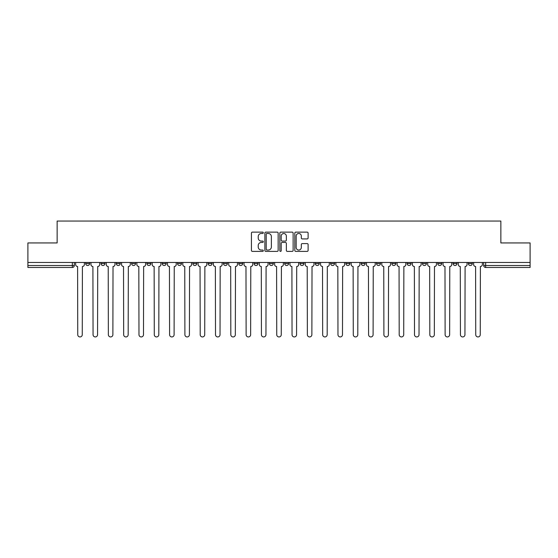<?xml version="1.0" encoding="UTF-8"?>
<svg xmlns="http://www.w3.org/2000/svg" width="558" height="558" viewBox="0 0 558 558"><rect width="100%" height="100%" fill="white"/><g stroke="black" fill="none" stroke-linecap="round" stroke-linejoin="round"><path stroke-width="0.84" d="M263.299 232.805A0.677 0.677 0 0 0 262.63 232.128L252.39 232.128A0.963 0.963 0 0 0 251.428 233.091L251.428 250.43A0.963 0.963 0 0 0 252.39 251.393L262.63 251.393A0.677 0.677 0 0 0 263.299 250.716A0.677 0.677 0 0 0 262.63 250.047L261.304 250.047A3.083 3.083 0 0 1 258.221 246.964L258.221 245.52A3.083 3.083 0 0 1 261.304 242.437L262.63 242.437A0.677 0.677 0 0 0 263.299 241.76A0.677 0.677 0 0 0 262.63 241.091L261.304 241.091A3.083 3.083 0 0 1 258.221 238.008L258.221 236.564A3.083 3.083 0 0 1 261.304 233.481L262.63 233.481A0.677 0.677 0 0 0 263.299 232.805M468.378 263.543L468.378 262.469L468.378 263.543A1.96 1.96 0 0 0 470.345 265.51A1.96 1.96 0 0 1 468.378 263.543L472.305 263.543A1.96 1.96 0 0 1 470.345 265.51A1.96 1.96 0 0 0 472.305 263.543L472.305 262.469M453.075 262.469L453.075 263.543L456.995 263.543A1.96 1.96 0 0 1 455.035 265.51A1.96 1.96 0 0 1 453.075 263.543L453.075 262.469M391.842 263.543L391.842 262.469L391.842 263.543A1.96 1.96 0 0 0 393.809 265.51A1.96 1.96 0 0 1 391.842 263.543L395.768 263.543A1.96 1.96 0 0 1 393.809 265.51A1.96 1.96 0 0 0 395.768 263.543L395.768 262.469L395.768 263.543M254.078 262.469L254.078 263.543L257.998 263.543A1.96 1.96 0 0 1 256.038 265.51A1.96 1.96 0 0 1 254.078 263.543L254.078 262.469M208.155 262.469L208.155 263.543L212.082 263.543A1.96 1.96 0 0 1 210.115 265.51A1.96 1.96 0 0 1 208.155 263.543L208.155 262.469M177.542 262.469L177.542 263.543L181.462 263.543A1.96 1.96 0 0 1 179.502 265.51A1.96 1.96 0 0 1 177.542 263.543L177.542 262.469M162.232 262.469L162.232 263.543L166.158 263.543A1.96 1.96 0 0 1 164.192 265.51A1.96 1.96 0 0 1 162.232 263.543L162.232 262.469M131.618 262.469L131.618 263.543L135.545 263.543A1.96 1.96 0 0 1 133.578 265.51A1.96 1.96 0 0 1 131.618 263.543L131.618 262.469M307.151 238.922A0.963 0.963 0 0 0 308.114 237.959L308.114 233.091A0.963 0.963 0 0 0 307.151 232.128L295.782 232.128A0.963 0.963 0 0 0 294.819 233.091L294.819 250.43A0.963 0.963 0 0 0 295.782 251.393L307.151 251.393A0.963 0.963 0 0 0 308.114 250.43L308.114 244.557A0.963 0.963 0 0 0 307.151 243.595L302.283 243.595A0.963 0.963 0 0 0 301.32 244.557L301.32 247.466A2.574 2.574 0 0 1 298.746 250.047A2.574 2.574 0 0 1 296.165 247.466L296.165 236.055A2.574 2.574 0 0 1 298.746 233.481A2.574 2.574 0 0 1 301.32 236.055L301.32 237.959A0.963 0.963 0 0 0 302.283 238.922L307.151 238.922M27.9 262.469L27.9 242.939L57.139 242.939L57.139 221.059L500.861 221.059L500.861 242.939L530.1 242.939L530.1 262.469L27.9 262.469L27.9 265.51L74.312 265.51L74.312 262.469L74.312 265.51A1.96 1.96 0 0 1 72.352 267.47L27.9 267.47L27.9 265.51M278.156 233.091A0.963 0.963 0 0 0 277.193 232.128L265.831 232.128A0.963 0.963 0 0 0 264.869 233.091L264.869 250.43A0.963 0.963 0 0 0 265.831 251.393L277.193 251.393A0.963 0.963 0 0 0 278.156 250.43L278.156 233.091M280.807 232.128L292.169 232.128A0.963 0.963 0 0 1 293.131 233.091L293.131 250.43A0.963 0.963 0 0 1 292.169 251.393L287.307 251.393A0.963 0.963 0 0 1 286.345 250.43L286.345 243.4A0.963 0.963 0 0 0 285.382 242.437L282.153 242.437A0.963 0.963 0 0 0 281.19 243.4L281.19 250.716A0.677 0.677 0 0 1 280.514 251.393A0.677 0.677 0 0 1 279.844 250.716L279.844 233.091A0.963 0.963 0 0 1 280.807 232.128M483.688 262.469L483.688 265.51L530.1 265.51L530.1 267.47L485.648 267.47A1.96 1.96 0 0 1 483.688 265.51L483.688 262.469M530.1 262.469L530.1 265.51M456.995 262.469L456.995 263.543L456.995 262.469M437.765 262.469L437.765 263.543L441.692 263.543L441.692 262.469L441.692 263.543A1.96 1.96 0 0 1 439.725 265.51A1.96 1.96 0 0 1 437.765 263.543A1.96 1.96 0 0 0 439.725 265.51M426.382 262.469L426.382 263.543A1.96 1.96 0 0 1 424.422 265.51A1.96 1.96 0 0 1 422.455 263.543L426.382 263.543M422.455 262.469L422.455 263.543M407.152 262.469L407.152 263.543L411.079 263.543L411.079 262.469L411.079 263.543A1.96 1.96 0 0 1 409.112 265.51A1.96 1.96 0 0 1 407.152 263.543A1.96 1.96 0 0 0 409.112 265.51M376.538 262.469L376.538 263.543L380.458 263.543L380.458 262.469L380.458 263.543A1.96 1.96 0 0 1 378.498 265.51A1.96 1.96 0 0 1 376.538 263.543A1.96 1.96 0 0 0 378.498 265.51M365.155 263.543L365.155 262.469L365.155 263.543A1.96 1.96 0 0 1 363.188 265.51A1.96 1.96 0 0 1 361.228 263.543L365.155 263.543A1.96 1.96 0 0 1 363.188 265.51M361.228 262.469L361.228 263.543M349.845 262.469L349.845 263.543A1.96 1.96 0 0 1 347.885 265.51A1.96 1.96 0 0 1 345.918 263.543L349.845 263.543A1.96 1.96 0 0 1 347.885 265.51M345.918 262.469L345.918 263.543M334.535 262.469L334.535 263.543A1.96 1.96 0 0 1 332.575 265.51A1.96 1.96 0 0 1 330.615 263.543L334.535 263.543M330.615 262.469L330.615 263.543M319.232 262.469L319.232 263.543A1.96 1.96 0 0 1 317.272 265.51A1.96 1.96 0 0 1 315.305 263.543L319.232 263.543M315.305 262.469L315.305 263.543M303.922 262.469L303.922 263.543A1.96 1.96 0 0 1 301.962 265.51A1.96 1.96 0 0 1 300.002 263.543L303.922 263.543M300.002 262.469L300.002 263.543M288.619 262.469L288.619 263.543A1.96 1.96 0 0 1 286.652 265.51A1.96 1.96 0 0 1 284.692 263.543A1.96 1.96 0 0 0 286.652 265.51M284.692 262.469L284.692 263.543L288.619 263.543M273.308 262.469L273.308 263.543A1.96 1.96 0 0 1 271.348 265.51A1.96 1.96 0 0 1 269.381 263.543A1.96 1.96 0 0 0 271.348 265.51M269.381 262.469L269.381 263.543L273.308 263.543M257.998 262.469L257.998 263.543A1.96 1.96 0 0 1 256.038 265.51M242.695 262.469L242.695 263.543A1.96 1.96 0 0 1 240.728 265.51A1.96 1.96 0 0 1 238.768 263.543L242.695 263.543M238.768 262.469L238.768 263.543M227.385 262.469L227.385 263.543A1.96 1.96 0 0 1 225.425 265.51A1.96 1.96 0 0 1 223.465 263.543L227.385 263.543L227.385 262.469M223.465 262.469L223.465 263.543M212.082 262.469L212.082 263.543M196.772 262.469L196.772 263.543A1.96 1.96 0 0 1 194.812 265.51A1.96 1.96 0 0 1 192.845 263.543L196.772 263.543L196.772 262.469M192.845 262.469L192.845 263.543M181.462 262.469L181.462 263.543L181.462 262.469M166.158 263.543L166.158 262.469L166.158 263.543A1.96 1.96 0 0 1 164.192 265.51M150.848 262.469L150.848 263.543A1.96 1.96 0 0 1 148.888 265.51A1.96 1.96 0 0 1 146.921 263.543A1.96 1.96 0 0 0 148.888 265.51A1.96 1.96 0 0 0 150.848 263.543L150.848 262.469M146.921 262.469L146.921 263.543L150.848 263.543M135.545 262.469L135.545 263.543M120.235 262.469L120.235 263.543A1.96 1.96 0 0 1 118.275 265.51A1.96 1.96 0 0 1 116.308 263.543A1.96 1.96 0 0 0 118.275 265.51A1.96 1.96 0 0 0 120.235 263.543L116.308 263.543L116.308 262.469M101.005 262.469L101.005 263.543L104.925 263.543L104.925 262.469L104.925 263.543A1.96 1.96 0 0 1 102.965 265.51A1.96 1.96 0 0 1 101.005 263.543A1.96 1.96 0 0 0 102.965 265.51M85.695 262.469L85.695 263.543L89.622 263.543L89.622 262.469L89.622 263.543A1.96 1.96 0 0 1 87.655 265.51A1.96 1.96 0 0 1 85.695 263.543A1.96 1.96 0 0 0 87.655 265.51M72.352 262.469L72.352 267.47A1.96 1.96 0 0 0 74.312 265.51M266.891 233.481A0.677 0.677 0 0 0 266.215 234.151L266.215 249.37A0.677 0.677 0 0 0 266.891 250.047L268.286 250.047A3.083 3.083 0 0 0 271.369 246.964L271.369 236.564A3.083 3.083 0 0 0 268.286 233.481L266.891 233.481M286.345 236.104A2.574 2.574 0 0 0 283.771 233.53A2.574 2.574 0 0 0 281.19 236.104L281.19 240.121A0.963 0.963 0 0 0 282.153 241.091L285.382 241.091A0.963 0.963 0 0 0 286.345 240.121L286.345 236.104M75.637 262.469L75.637 264.527A1.96 1.96 0 0 0 77.597 266.487L77.75 334.688A2.26 2.26 0 0 0 80.003 336.941A2.26 2.26 0 0 0 82.263 334.688L82.41 266.487A1.96 1.96 0 0 0 84.37 264.527L84.37 262.469M90.947 262.469L90.947 264.527A1.96 1.96 0 0 0 92.907 266.487L93.053 334.688A2.26 2.26 0 0 0 95.313 336.941A2.26 2.26 0 0 0 97.566 334.688L97.713 266.487A1.96 1.96 0 0 0 99.68 264.527L99.68 262.469M106.25 262.469L106.25 264.527A1.96 1.96 0 0 0 108.217 266.487L108.364 334.688A2.26 2.26 0 0 0 110.617 336.941A2.26 2.26 0 0 0 112.876 334.688L113.023 266.487A1.96 1.96 0 0 0 114.983 264.527L114.983 262.469M121.56 262.469L121.56 264.527A1.96 1.96 0 0 0 123.52 266.487L123.667 334.688A2.26 2.26 0 0 0 125.927 336.941A2.26 2.26 0 0 0 128.18 334.688L128.333 266.487A1.96 1.96 0 0 0 130.293 264.527L130.293 262.469M136.87 262.469L136.87 264.527A1.96 1.96 0 0 0 138.83 266.487L138.977 334.688A2.26 2.26 0 0 0 141.237 336.941A2.26 2.26 0 0 0 143.49 334.688L143.636 266.487A1.96 1.96 0 0 0 145.603 264.527L145.603 262.469M152.174 262.469L152.174 264.527A1.96 1.96 0 0 0 154.134 266.487L154.287 334.688A2.26 2.26 0 0 0 156.54 336.941A2.26 2.26 0 0 0 158.8 334.688L158.946 266.487A1.96 1.96 0 0 0 160.906 264.527L160.906 262.469M167.484 262.469L167.484 264.527A1.96 1.96 0 0 0 169.444 266.487L169.59 334.688A2.26 2.26 0 0 0 171.85 336.941A2.26 2.26 0 0 0 174.103 334.688L174.249 266.487A1.96 1.96 0 0 0 176.216 264.527L176.216 262.469M182.787 262.469L182.787 264.527A1.96 1.96 0 0 0 184.754 266.487L184.9 334.688A2.26 2.26 0 0 0 187.153 336.941A2.26 2.26 0 0 0 189.413 334.688L189.56 266.487A1.96 1.96 0 0 0 191.52 264.527L191.52 262.469M198.097 262.469L198.097 264.527A1.96 1.96 0 0 0 200.057 266.487L200.203 334.688A2.26 2.26 0 0 0 202.463 336.941A2.26 2.26 0 0 0 204.723 334.688L204.87 266.487A1.96 1.96 0 0 0 206.83 264.527L206.83 262.469M213.407 262.469L213.407 264.527A1.96 1.96 0 0 0 215.367 266.487L215.514 334.688A2.26 2.26 0 0 0 217.773 336.941A2.26 2.26 0 0 0 220.026 334.688L220.173 266.487A1.96 1.96 0 0 0 222.14 264.527L222.14 262.469M228.71 262.469L228.71 264.527A1.96 1.96 0 0 0 230.677 266.487L230.824 334.688A2.26 2.26 0 0 0 233.077 336.941A2.26 2.26 0 0 0 235.337 334.688L235.483 266.487A1.96 1.96 0 0 0 237.443 264.527L237.443 262.469M244.02 262.469L244.02 264.527A1.96 1.96 0 0 0 245.98 266.487L246.127 334.688A2.26 2.26 0 0 0 248.387 336.941A2.26 2.26 0 0 0 250.64 334.688L250.786 266.487A1.96 1.96 0 0 0 252.753 264.527L252.753 262.469M259.324 262.469L259.324 264.527A1.96 1.96 0 0 0 261.29 266.487L261.437 334.688A2.26 2.26 0 0 0 263.69 336.941A2.26 2.26 0 0 0 265.95 334.688L266.096 266.487A1.96 1.96 0 0 0 268.056 264.527L268.056 262.469M274.634 262.469L274.634 264.527A1.96 1.96 0 0 0 276.594 266.487L276.74 334.688A2.26 2.26 0 0 0 279 336.941A2.26 2.26 0 0 0 281.26 334.688L281.406 266.487A1.96 1.96 0 0 0 283.366 264.527L283.366 262.469M289.944 262.469L289.944 264.527A1.96 1.96 0 0 0 291.904 266.487L292.05 334.688A2.26 2.26 0 0 0 294.31 336.941A2.26 2.26 0 0 0 296.563 334.688L296.71 266.487A1.96 1.96 0 0 0 298.676 264.527L298.676 262.469M305.247 262.469L305.247 264.527A1.96 1.96 0 0 0 307.214 266.487L307.36 334.688A2.26 2.26 0 0 0 309.613 336.941A2.26 2.26 0 0 0 311.873 334.688L312.02 266.487A1.96 1.96 0 0 0 313.98 264.527L313.98 262.469M320.557 262.469L320.557 264.527A1.96 1.96 0 0 0 322.517 266.487L322.663 334.688A2.26 2.26 0 0 0 324.923 336.941A2.26 2.26 0 0 0 327.176 334.688L327.323 266.487A1.96 1.96 0 0 0 329.29 264.527L329.29 262.469M335.86 262.469L335.86 264.527A1.96 1.96 0 0 0 337.827 266.487L337.974 334.688A2.26 2.26 0 0 0 340.227 336.941A2.26 2.26 0 0 0 342.486 334.688L342.633 266.487A1.96 1.96 0 0 0 344.593 264.527L344.593 262.469M351.17 262.469L351.17 264.527A1.96 1.96 0 0 0 353.13 266.487L353.277 334.688A2.26 2.26 0 0 0 355.537 336.941A2.26 2.26 0 0 0 357.797 334.688L357.943 266.487A1.96 1.96 0 0 0 359.903 264.527L359.903 262.469M366.48 262.469L366.48 264.527A1.96 1.96 0 0 0 368.44 266.487L368.587 334.688A2.26 2.26 0 0 0 370.847 336.941A2.26 2.26 0 0 0 373.1 334.688L373.246 266.487A1.96 1.96 0 0 0 375.213 264.527L375.213 262.469M381.784 262.469L381.784 264.527A1.96 1.96 0 0 0 383.751 266.487L383.897 334.688A2.26 2.26 0 0 0 386.15 336.941A2.26 2.26 0 0 0 388.41 334.688L388.556 266.487A1.96 1.96 0 0 0 390.516 264.527L390.516 262.469M397.094 262.469L397.094 264.527A1.96 1.96 0 0 0 399.054 266.487L399.2 334.688A2.26 2.26 0 0 0 401.46 336.941A2.26 2.26 0 0 0 403.713 334.688L403.866 266.487A1.96 1.96 0 0 0 405.826 264.527L405.826 262.469M412.397 262.469L412.397 264.527A1.96 1.96 0 0 0 414.364 266.487L414.51 334.688A2.26 2.26 0 0 0 416.763 336.941A2.26 2.26 0 0 0 419.023 334.688L419.17 266.487A1.96 1.96 0 0 0 421.13 264.527L421.13 262.469M427.707 262.469L427.707 264.527A1.96 1.96 0 0 0 429.667 266.487L429.82 334.688A2.26 2.26 0 0 0 432.073 336.941A2.26 2.26 0 0 0 434.333 334.688L434.48 266.487A1.96 1.96 0 0 0 436.44 264.527L436.44 262.469M443.017 262.469L443.017 264.527A1.96 1.96 0 0 0 444.977 266.487L445.124 334.688A2.26 2.26 0 0 0 447.383 336.941A2.26 2.26 0 0 0 449.636 334.688L449.783 266.487A1.96 1.96 0 0 0 451.75 264.527L451.75 262.469M458.32 262.469L458.32 264.527A1.96 1.96 0 0 0 460.287 266.487L460.434 334.688A2.26 2.26 0 0 0 462.687 336.941A2.26 2.26 0 0 0 464.947 334.688L465.093 266.487A1.96 1.96 0 0 0 467.053 264.527L467.053 262.469M473.63 262.469L473.63 264.527A1.96 1.96 0 0 0 475.59 266.487L475.737 334.688A2.26 2.26 0 0 0 477.997 336.941A2.26 2.26 0 0 0 480.25 334.688L480.403 266.487A1.96 1.96 0 0 0 482.363 264.527L482.363 262.469M485.648 262.469L485.648 267.47"/></g></svg>
